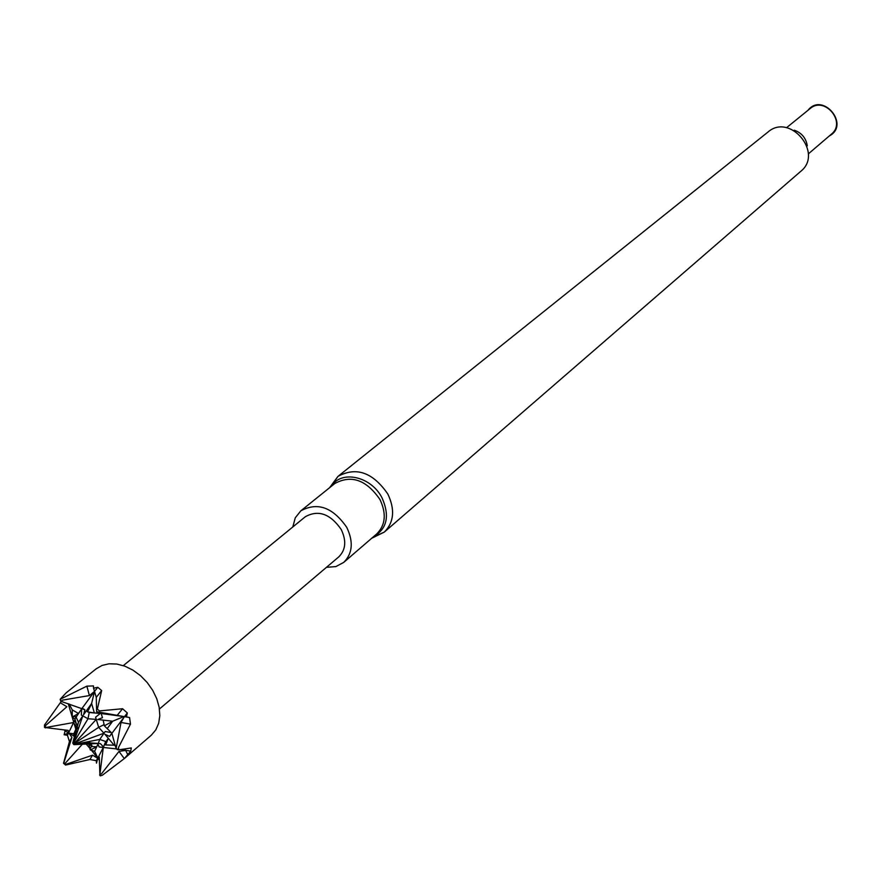 <?xml version="1.0" encoding="UTF-8"?>
<svg xmlns="http://www.w3.org/2000/svg" width="881" height="881" viewBox="0 0 881 881"><rect width="100%" height="100%" fill="white"/><g stroke="black" fill="none" stroke-linecap="round" stroke-linejoin="round"><path stroke-width="1.32" d="M371.683 538.28L384.336 532.069L800.818 171.277C823.757 153.162 790.026 112.68 768.078 131.963L337.963 476.401C356.232 466.467 372.861 472.348 387.849 494.054C395.173 509.647 394.005 522.323 384.336 532.069L372.685 537.41M808.306 153.922L831.433 134.132C846.663 122.228 824.605 95.743 810.135 108.561L786.502 127.734M829.329 135.938C850.517 124.915 822.645 91.459 807.987 110.301M292.811 526.97L295.267 517.808L300.817 510.848C317.523 501.785 332.842 507.291 346.762 527.378C353.6 541.804 352.598 553.477 343.744 562.375L335.892 566.582L326.444 567.342M123.318 665.618L305.322 516.729C318.349 509.537 330.32 513.799 341.233 529.503C346.585 540.824 345.77 549.942 338.778 556.88L159.45 708.996M96.139 668.844L102.108 665.419L109.123 663.789L116.854 664.054L124.926 666.19L132.932 670.122L140.475 675.639L147.171 682.489L152.688 690.308L156.763 698.721L159.175 707.311L159.824 715.625L158.679 723.279L155.805 729.886L151.367 735.139L124.397 758.519L130.729 751.13L131.291 747.947L118.616 749.841L118.517 747.44L130.476 724.105L129.573 717.541L126.468 716.914L127.305 712.927L122.558 708.731L99.454 710.923L97.351 709.106L101.667 690.572L97.78 687.29L93.551 688.193L93.452 685.914L86.856 686.145L60.172 699.294L66.086 692.895L96.139 668.844M96.282 760.677L96.469 763.133L97.736 758.299L96.282 760.677L89.917 759.51L92.516 755.193L97.736 758.299M64.357 730.019L65.051 730.856L64.137 734.776L67.441 735.272L69.445 741.593L63.52 763.276L65.579 765.06L89.917 759.51M61.252 701.408L44.491 725.008L44.513 727.376L45.383 727.86M100.346 775.809L102.317 775.258L124.397 758.519M83.871 742.529L64.742 763.794L63.917 762.616L71.923 737.364L68.982 733.179L73.817 733.719L75.854 729.281L74.059 723.345L76.691 727.221L78.497 722.277L72.936 742.584L73.839 743.333M64.742 763.794L66.042 764.301L92.516 755.193M69.445 741.593L71.923 737.364M67.441 735.272L74.588 720.471L73.795 722.486L45.438 727.574L68.123 730.393L68.652 732.992L64.137 734.776M69.236 704.018L72.22 709.866L78.497 713.478L72.253 717.068L75.006 719.303L76.669 724.722L74.588 720.471M75.006 719.303L75.898 716.671L78.497 722.277L82.781 715.89L81.338 715.075L88.001 718.753L73.63 742.815L82.781 715.89M75.854 729.281L73.674 736.076L73.817 733.708M73.266 716.671L75.898 716.671M72.231 709.877L72.253 717.068M76.691 727.221L72.815 742.969L73.894 744.511M68.652 732.992L65.051 730.856M45.438 727.574L45.493 725.636L66.89 706.727L60.492 702.873M83.552 714.766L91.613 703.501L94.542 691.376L89.399 695.561L62.562 700.131L61.108 701.364L84.884 709.756L83.552 714.766L86.459 710.626L87.571 711.881L91.613 703.478L94.333 712.894L87.571 711.881M88.563 712.255L89.961 712.542L89.201 712.52L88.001 718.753L96.249 719.381L95.6 717.189L100.335 713.445L94.333 712.894M81.338 715.075L81.68 708.886L78.497 713.478M74.378 743.432L96.249 719.381M89.201 712.52L100.335 713.445M61.108 701.364L60.238 699.382M94.542 691.376L82.142 708.214L84.884 709.756M75.193 736.791L74.61 736.461M73.685 735.921L68.982 733.179M117.878 749.07L99.157 747L103.33 747.374L99.883 774.41L101.359 773.958L118.979 751.427L125.653 750.381L127.712 754.521M124.309 758.596L118.979 751.427M118.461 749.808L117.162 749.555M115.312 745.689L114.09 745.183L104.905 734.269L109.585 736.395L111.821 733.19L116.105 748.531L121.016 722.464L124.364 716.627L129.573 717.541M93.551 688.193L96.271 697.367L96.635 711.705L101.205 713.533L123.891 716.55L112.68 721.209L104.365 725.856L111.281 732.563L105.169 731.527L103.98 733.212L75.502 743.641L74.389 743.41M75.502 743.641L75.083 744.28L99.773 739.412L105.676 741.505L103.506 746.956L100.423 743.652L98.232 743.454L99.773 739.412L105.169 731.527M73.806 744.522L74.478 744.269M74.951 743.057L98.661 727.332L103.98 733.212M104.101 724.6L98.661 727.343L95.6 717.189M74.995 744.566L90.247 742.881L98.232 743.454L74.059 744.643M73.641 744.412L72.881 743.355M105.676 741.505L105.313 744.786L104.718 744.071L103.506 746.956M73.299 743.894L73.31 743.212M88.078 741.703L90.247 742.881L92.318 746.328L84.972 742.32L88.904 744.522L90.314 749.973L96.756 746.813L97.934 744.17L99.157 747M92.318 746.328L91.371 746.46L89.972 749.048M125.377 750.017L123.615 749.246M114.101 745.194L105.676 744.941L108.297 738.256L104.905 734.269M130.476 724.105L121.016 722.464M124.364 716.627L126.468 716.914M130.729 751.13L121.248 749.566M96.756 746.813L91.371 746.46M99.883 774.41L99.267 757.098L97.857 758.078L94.63 751.295M99.322 760.171L91.547 750.348M89.785 748.233L84.719 742.364M97.934 744.17L94.63 751.306L90.314 749.973M103.33 747.374L97.857 758.078M76.823 732.265L76.262 730.448M76.14 730.063L74.059 723.345M77.275 726.726L77.991 729.05M102.449 717.696L101.205 713.533L102.449 717.696L97.714 719.524L103.165 720.107L104.365 725.856M86.856 686.145L89.399 695.561M107.482 728.257L112.68 721.209L97.714 719.524M96.635 711.705L123.891 716.55M73.795 722.486L68.233 703.699M108.297 738.256L105.467 742.463M127.305 712.927L109.585 736.395M122.558 708.731L117.14 715.438M101.667 690.572L96.271 697.367M94.818 691.034L97.78 687.29M73.365 741.923L72.936 742.584M75.887 717.464L81.68 708.886M330.606 486.896L337.963 476.401L329.571 487.733M807.293 145.85C806.027 138.064 801.688 132.844 794.244 130.19M331.366 486.279C341.332 469.628 371.375 476.39 382.101 498.007C389.953 515.991 387.056 528.908 373.423 536.771M300.817 510.848L334.813 483.515C351.321 474.518 366.364 479.837 379.942 499.483C386.583 513.612 385.526 525.076 376.771 533.886L343.744 562.375M45.416 727.926L44.513 727.376M99.608 774.906L100.335 775.886M60.635 700.99L60.194 699.371"/></g></svg>
